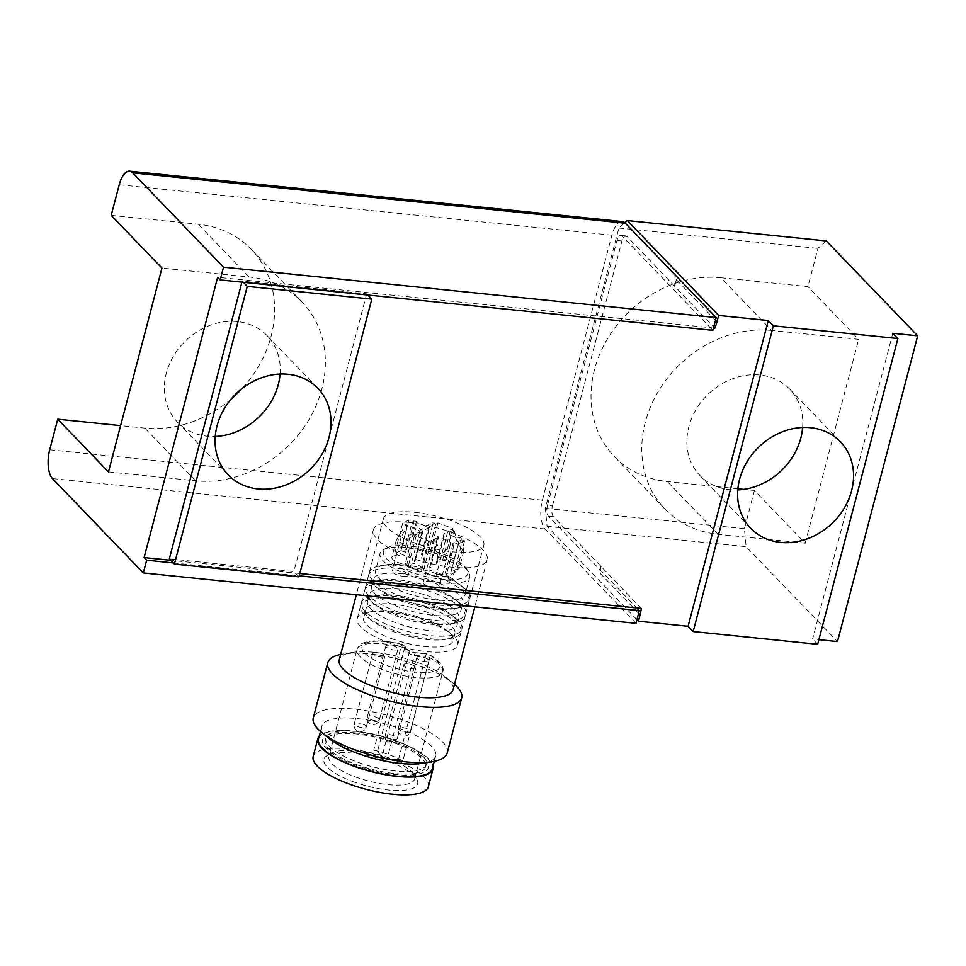 <?xml version="1.0" encoding="UTF-8"?>
<svg xmlns="http://www.w3.org/2000/svg" width="966" height="966" viewBox="0 0 966 966"><rect width="100%" height="100%" fill="white"/><g stroke="black" fill="none" stroke-linecap="round" stroke-linejoin="round"><path stroke-width="0.72" stroke-dasharray="4.83 3.62" d="M641.243 608.423L553.47 516.762A8.308 3.562 95.8 0 1 552.431 505.955L547.456 505.447L616.972 240.449A8.308 3.562 95.8 0 1 620.86 235.354A8.308 3.562 95.8 0 1 622.019 235.97L710.324 327.679L713.463 328.005M552.431 505.955L621.947 240.969A8.308 3.562 95.8 0 1 625.835 235.861A8.308 3.562 95.8 0 1 626.994 236.477L713.717 327.039M547.456 505.447A8.308 3.562 -84.2 0 0 548.495 516.255L636.787 607.964M355.102 776.797A44.303 13.657 14.7 0 0 414.631 778.994A44.303 13.657 14.7 0 0 413.436 774.104A44.303 13.657 14.7 0 0 375.243 754.531A44.303 13.657 14.7 0 0 332.352 752.828A44.303 13.657 14.7 0 0 328.911 756.511A44.303 13.657 14.7 0 0 355.102 776.797M373.757 750.087A44.303 13.657 -165.3 0 1 402.81 760.942L429.882 657.737A4.154 2.524 119 0 0 429.085 654.393A4.154 2.524 119 0 0 428.071 654.199A4.154 1.787 -84.2 0 0 427.491 653.885A4.154 1.787 -84.2 0 0 425.547 656.445L414.305 655.298A4.154 1.28 -165.3 0 1 409.053 653.33L404.476 648.572L377.404 751.765A4.154 1.28 -165.3 0 0 373.757 750.087L401.747 644.37A4.154 3.526 -43.9 0 1 403.74 645.312A4.154 3.526 -43.9 0 1 404.476 648.572A4.154 1.28 -165.3 0 0 402.303 647.341A4.154 1.28 -165.3 0 0 400.83 646.894A44.303 13.657 -165.3 0 0 356.997 649.49L328.911 756.511M712.86 330.312L710.324 327.679L217.652 277.29M715.492 320.277L676.369 279.657A41.538 35.259 -43.9 0 1 674.183 285.972M635.978 623.336L545.15 528.994A22.158 9.503 95.8 0 1 542.373 500.171L611.901 235.185A22.158 9.503 95.8 0 1 622.273 221.576M367.853 295.028L366.718 293.845L242.2 281.106L241.923 282.144M242.2 281.106L243.335 282.289M298.929 576.847L293.845 571.582L169.34 558.843M366.718 293.845L293.845 571.582M892.813 333.27L812.599 639.033L818.89 639.673M817.683 644.298L812.599 639.033M111.199 215.37L198.296 224.269A110.764 94.04 -43.9 0 1 251.341 249.361A110.764 94.04 -43.9 0 1 242.031 388.574M108.47 471.915L195.567 480.814A110.764 94.04 -43.9 0 0 308.842 419.836A110.764 94.04 -43.9 0 0 302.092 302.068A110.764 94.04 -43.9 0 0 249.035 276.976L161.95 268.077M231.224 398.982A110.764 94.04 -43.9 0 1 144.815 428.107L120.617 425.632M720.817 277.725L807.914 286.636L858.653 339.344L771.568 330.432L720.817 277.725A110.764 94.04 136.1 0 0 607.542 338.716A110.764 94.04 136.1 0 0 614.291 456.471A110.764 94.04 136.1 0 0 667.349 481.563L737.891 488.784M771.568 330.432A110.764 94.04 -43.9 0 0 658.293 391.423A110.764 94.04 -43.9 0 0 665.043 509.179A110.764 94.04 -43.9 0 0 718.088 534.27L805.185 543.182L754.434 490.474L743.699 489.376M280.092 374.035A62.307 52.901 136.1 0 0 267.184 335.685A62.307 52.901 136.1 0 0 210.129 325.276A62.307 52.901 136.1 0 0 166.309 373.178A62.307 52.901 136.1 0 0 177.418 422.118A62.307 52.901 136.1 0 0 215.249 436.463M802.625 427.491A62.307 52.901 136.1 0 0 789.717 389.129A62.307 52.901 136.1 0 0 732.663 378.72A62.307 52.901 136.1 0 0 688.843 426.622A62.307 52.901 136.1 0 0 699.952 475.562A62.307 52.901 136.1 0 0 737.783 489.919M805.185 543.182L858.653 339.344M299.81 573.49L170.728 560.292M676.369 279.657L674.703 286.033M636.944 619.677L547.082 526.337L545.343 508.333L618.88 228.048L624.845 222.748M601.166 566.305L599.5 572.681A41.538 35.259 -43.9 0 0 600.647 566.257M826.353 240.945L817.936 248.407L807.914 286.636M754.434 490.474L744.412 528.692L746.138 546.696L837.486 641.569M618.88 228.048L817.936 248.407M744.412 528.692L545.343 508.333M547.082 526.337L746.138 546.696M386.279 647.027A6.231 1.92 -165.3 0 1 385.857 646.013A6.231 1.92 -165.3 0 1 392.365 645.735A6.231 1.92 -165.3 0 1 397.907 649.176A6.231 1.92 -165.3 0 1 392.8 649.768A6.231 1.92 -165.3 0 1 386.279 647.027M408.69 522.401A58.841 18.149 14.7 0 0 373.347 529.863A58.841 18.149 14.7 0 0 425.656 562.357A58.841 18.149 14.7 0 0 487.178 559.737A58.841 18.149 14.7 0 0 408.69 522.401M453.09 689.676A58.841 18.149 14.7 0 0 445.857 677.251A58.841 18.149 14.7 0 0 374.603 652.352A58.841 18.149 14.7 0 0 351.66 652.533A58.841 18.149 14.7 0 0 339.259 659.814M454.503 684.326A69.226 21.349 14.7 0 0 453.175 683.203A69.226 21.349 14.7 0 0 369.35 653.91A69.226 21.349 14.7 0 0 342.35 654.139A69.226 21.349 14.7 0 0 340.66 654.453M447.198 753.045A69.226 21.349 14.7 0 0 354.86 709.129A69.226 21.349 14.7 0 0 313.274 717.919M423.301 763.212A58.841 18.149 14.7 0 0 435.714 755.931A58.841 18.149 14.7 0 0 357.227 718.595A58.841 18.149 14.7 0 0 321.871 726.07A58.841 18.149 14.7 0 0 329.104 738.495M318.526 738.809A58.841 18.149 -165.3 0 1 353.882 731.334A58.841 18.149 -165.3 0 1 432.37 768.67M173.264 562.924L299.194 575.808M416.841 653.052A8.308 2.56 -165.3 0 1 406.324 649.128L401.747 644.37A40.149 12.377 -165.3 0 0 363.107 651.169A40.149 12.377 -165.3 0 0 420.355 672.553A40.149 12.377 -165.3 0 0 428.071 654.199L416.841 653.052A4.154 1.787 -84.2 0 0 416.261 652.738A4.154 1.787 -84.2 0 0 414.305 655.298L387.233 758.491L398.475 759.638A4.154 1.28 -165.3 0 1 402.81 760.942M387.233 758.491A4.154 1.28 -165.3 0 1 381.981 756.523L377.404 751.765M352.542 781.47A48.457 14.949 14.7 0 0 401.458 790.478A48.457 14.949 14.7 0 0 416.346 778.524A48.457 14.949 14.7 0 0 374.567 757.115A48.457 14.949 14.7 0 0 327.655 755.255A48.457 14.949 14.7 0 0 352.542 781.47M433.082 765.966A59.542 18.354 14.7 0 0 380.109 735.983A59.542 18.354 14.7 0 0 319.239 736.104M428.361 786.686A59.542 18.354 14.7 0 0 375.424 753.818A59.542 18.354 14.7 0 0 313.177 756.463M417.252 658.595A6.231 1.92 -165.3 0 1 416.817 657.58A6.231 1.92 -165.3 0 1 420.56 656.795A6.231 1.92 -165.3 0 1 428.868 660.744A6.231 1.92 -165.3 0 1 423.772 661.336A6.231 1.92 -165.3 0 1 417.252 658.595M373.262 654.091A6.231 1.92 -165.3 0 1 372.828 653.076A6.231 1.92 -165.3 0 1 379.348 652.811A6.231 1.92 -165.3 0 1 384.891 656.24A6.231 1.92 -165.3 0 1 381.147 657.037A6.231 1.92 -165.3 0 1 373.262 654.091M404.223 665.659A6.231 1.92 -165.3 0 1 403.8 664.644A6.231 1.92 -165.3 0 1 410.309 664.367A6.231 1.92 -165.3 0 1 415.851 667.808A6.231 1.92 -165.3 0 1 410.743 668.4A6.231 1.92 -165.3 0 1 404.223 665.659M454.346 531.409L457.449 541.045L461.168 545.802L460.275 537.567L461.724 539.064L463.752 551.224L457.884 543.955L452.897 529.899L454.346 531.409A8.308 2.56 14.7 0 0 452.559 531.143A8.308 2.56 14.7 0 0 447.56 532.206A8.308 2.56 14.7 0 0 451.617 535.671A8.308 2.56 14.7 0 0 460.275 537.567M412.868 532.713L405.515 539.269L401.119 537.084L406.94 526.555L405.491 525.057L396.205 540.549L403.124 543.81L414.317 534.222L412.868 532.713A8.308 2.56 14.7 0 0 414.655 532.978A8.308 2.56 14.7 0 0 419.642 531.916A8.308 2.56 14.7 0 0 415.597 528.45A8.308 2.56 14.7 0 0 406.94 526.555M405.805 565.291A8.308 2.56 14.7 0 0 414.499 568.962A8.308 2.56 14.7 0 0 421.309 568.165A8.308 2.56 14.7 0 0 413.919 563.576A8.308 2.56 14.7 0 0 405.237 563.951A8.308 2.56 14.7 0 0 405.805 565.291M413.122 520.915L416.672 521.278A8.308 2.56 14.7 0 0 417.167 521.978A8.308 2.56 14.7 0 0 425.861 525.637A8.308 2.56 14.7 0 0 432.671 524.852A8.308 2.56 14.7 0 0 431.198 522.763L434.748 523.125L420.101 533.304L411.142 526.18L413.122 520.915A12.184 3.755 14.7 0 0 413.907 521.833L408.86 519.95L400.842 550.535L394.587 553.929L399.634 555.8L407.652 525.226A12.184 3.755 14.7 0 0 405.491 525.057M416.672 521.278L415.658 524.212L420.91 530.117L431.198 522.763M400.842 550.535L405.877 552.407L413.907 521.833M414.571 512.294A51.922 16.011 -165.3 0 1 483.833 545.235A51.922 16.011 -165.3 0 1 429.544 547.553A51.922 16.011 -165.3 0 1 383.381 518.887A51.922 16.011 -165.3 0 1 414.571 512.294M408.86 519.95L402.617 523.343L407.652 525.226M452.897 529.899A12.184 3.755 14.7 0 0 450.639 529.622L452.752 528.474L437.9 522.92L435.775 524.079A12.184 3.755 14.7 0 0 434.748 523.125M454.092 543.206L450.542 542.844A8.308 2.56 14.7 0 0 450.047 542.143A8.308 2.56 14.7 0 0 441.341 538.485A8.308 2.56 14.7 0 0 434.543 539.269A8.308 2.56 14.7 0 0 436.004 541.358L432.454 540.996L439.458 559.99L448.248 559.531L452.656 550.994L454.092 543.206A12.184 3.755 14.7 0 0 453.308 542.288L458.343 544.172L464.598 540.779L459.562 538.895A12.184 3.755 14.7 0 0 461.724 539.064M414.317 534.222A12.184 3.755 14.7 0 0 416.575 534.5L414.45 535.647L429.315 541.202L431.44 540.042A12.184 3.755 14.7 0 0 432.454 540.996M441.993 553.735A43.615 13.452 -165.3 0 1 466.602 568.889A43.615 13.452 -165.3 0 1 422.166 575.651A43.615 13.452 -165.3 0 1 386.786 547.951A43.615 13.452 -165.3 0 1 441.993 553.735M442.368 555.716A46.38 14.309 -165.3 0 1 468.534 571.836A46.38 14.309 -165.3 0 1 469.778 576.956A46.38 14.309 -165.3 0 1 421.285 579.02A46.38 14.309 -165.3 0 1 380.049 553.409A46.38 14.309 -165.3 0 1 383.647 549.569A46.38 14.309 -165.3 0 1 442.368 555.716M437.852 572.91A46.38 14.309 -165.3 0 1 459.575 584.37A46.38 14.309 -165.3 0 1 465.274 594.15A46.38 14.309 -165.3 0 1 416.769 596.215A46.38 14.309 -165.3 0 1 375.533 570.616A46.38 14.309 -165.3 0 1 385.301 564.881A46.38 14.309 -165.3 0 1 437.852 572.91M372.973 580.554A51.922 16.011 -165.3 0 1 369.41 572.15A51.922 16.011 -165.3 0 1 380.338 565.738A51.922 16.011 -165.3 0 1 400.6 565.569A51.922 16.011 -165.3 0 1 439.168 574.722A51.922 16.011 -165.3 0 1 463.487 587.545A51.922 16.011 -165.3 0 1 469.85 598.509A51.922 16.011 -165.3 0 1 427.322 603.448A51.922 16.011 -165.3 0 1 372.973 580.554M463.752 551.224L459.357 567.984A12.184 3.755 -165.3 0 0 442.621 560.208L444.734 559.048L429.87 553.506L427.757 554.653L435.775 524.079M459.357 567.984A12.184 3.755 -165.3 0 1 451.545 569.469L459.562 538.895M452.656 550.994L446.34 575.048A12.184 3.755 -165.3 0 0 445.29 572.862L450.325 574.746L456.58 571.353L451.545 569.469M446.34 575.048A12.184 3.755 -165.3 0 1 436.089 576.159A12.184 3.755 -165.3 0 1 423.41 570.628L431.44 540.042M396.205 540.549L391.81 557.297A12.184 3.755 -165.3 0 0 408.558 565.074L406.432 566.221L421.297 571.775L423.41 570.628M391.81 557.297A12.184 3.755 -165.3 0 1 399.634 555.8M405.877 552.407A12.184 3.755 -165.3 0 1 404.826 550.234A12.184 3.755 -165.3 0 1 415.078 549.123A12.184 3.755 -165.3 0 1 427.757 554.653M402.617 523.343L394.587 553.929M437.9 522.92L429.87 553.506M452.752 528.474L444.734 559.048M442.621 560.208L450.639 529.622M464.598 540.779L456.58 571.353M458.343 544.172L450.325 574.746M445.29 572.862L453.308 542.288M429.315 541.202L421.297 571.775M414.45 535.647L406.432 566.221M408.558 565.074L416.575 534.5M403.293 576.291A8.308 2.56 14.7 0 0 408.28 575.241A8.308 2.56 14.7 0 0 400.902 570.652A8.308 2.56 14.7 0 0 392.208 571.015A8.308 2.56 14.7 0 0 403.293 576.291M438.673 585.456A8.308 2.56 14.7 0 0 429.979 581.798A8.308 2.56 14.7 0 0 423.18 582.583A8.308 2.56 14.7 0 0 430.558 587.171A8.308 2.56 14.7 0 0 439.252 586.797A8.308 2.56 14.7 0 0 438.673 585.456M441.184 574.468A8.308 2.56 14.7 0 0 436.197 575.519A8.308 2.56 14.7 0 0 443.587 580.107A8.308 2.56 14.7 0 0 452.269 579.733A8.308 2.56 14.7 0 0 441.184 574.468M450.542 542.844L449.685 547.07L440.931 554.472L436.004 541.358M438.612 536.794A12.184 3.755 14.7 0 0 437.61 536.698L438.612 536.794L430.595 567.368A12.184 3.755 -165.3 0 0 429.592 567.271L430.595 567.368M429.894 567.114L437.912 536.528M429.592 567.271L437.61 536.698M444.867 533.401L444.167 533.135L436.137 563.721L444.457 532.978A12.184 3.755 14.7 0 0 444.867 533.401L436.849 563.975L436.137 563.721M428.602 527.327A12.184 3.755 14.7 0 0 429.592 527.424L428.602 527.327L420.572 557.901A12.184 3.755 -165.3 0 0 421.574 558.01L429.592 527.424M421.574 558.01L429.302 527.593M421.273 558.167L420.572 557.901M429.834 603.484A46.38 14.309 -165.3 0 1 451.557 614.944A46.38 14.309 -165.3 0 1 457.244 624.736A46.38 14.309 -165.3 0 1 394.937 622.43A46.38 14.309 -165.3 0 1 367.515 601.19A46.38 14.309 -165.3 0 1 377.283 595.454A46.38 14.309 -165.3 0 1 429.834 603.484M364.955 611.128A51.922 16.011 -165.3 0 1 361.393 602.724A51.922 16.011 -165.3 0 1 372.321 596.312A51.922 16.011 -165.3 0 1 431.138 605.308A51.922 16.011 -165.3 0 1 455.457 618.119A51.922 16.011 -165.3 0 1 461.833 629.083A51.922 16.011 -165.3 0 1 419.304 634.022A51.922 16.011 -165.3 0 1 364.955 611.128M396.603 616.067A46.38 14.309 14.7 0 0 449.154 624.096A46.38 14.309 14.7 0 0 458.922 618.361A46.38 14.309 14.7 0 0 417.686 592.75A46.38 14.309 14.7 0 0 369.193 594.815A46.38 14.309 14.7 0 0 374.88 604.607A46.38 14.309 14.7 0 0 396.603 616.067M461.482 608.423A51.922 16.011 14.7 0 0 434.362 593.039A51.922 16.011 14.7 0 0 364.605 590.467A51.922 16.011 14.7 0 0 370.968 601.432A51.922 16.011 14.7 0 0 395.287 614.243A51.922 16.011 14.7 0 0 454.117 623.239A51.922 16.011 14.7 0 0 465.044 616.827A51.922 16.011 14.7 0 0 461.482 608.423M433.843 588.197A46.38 14.309 -165.3 0 1 455.566 599.657A46.38 14.309 -165.3 0 1 461.253 609.437A46.38 14.309 -165.3 0 1 398.946 607.143A46.38 14.309 -165.3 0 1 371.524 585.903A46.38 14.309 -165.3 0 1 381.292 580.168A46.38 14.309 -165.3 0 1 433.843 588.197M368.964 595.841A51.922 16.011 -165.3 0 1 365.402 587.437A51.922 16.011 -165.3 0 1 376.329 581.025A51.922 16.011 -165.3 0 1 435.159 590.021A51.922 16.011 -165.3 0 1 459.478 602.832A51.922 16.011 -165.3 0 1 465.841 613.796A51.922 16.011 -165.3 0 1 423.313 618.735A51.922 16.011 -165.3 0 1 368.964 595.841M400.612 600.767A46.38 14.309 14.7 0 0 453.163 608.809A46.38 14.309 14.7 0 0 462.931 603.074A46.38 14.309 14.7 0 0 421.695 577.463A46.38 14.309 14.7 0 0 373.202 579.528A46.38 14.309 14.7 0 0 378.889 589.32A46.38 14.309 14.7 0 0 400.612 600.767M465.491 593.124A51.922 16.011 14.7 0 0 438.371 577.753A51.922 16.011 14.7 0 0 368.614 575.181A51.922 16.011 14.7 0 0 374.989 586.145A51.922 16.011 14.7 0 0 399.308 598.956A51.922 16.011 14.7 0 0 458.125 607.952A51.922 16.011 14.7 0 0 469.053 601.528A51.922 16.011 14.7 0 0 465.491 593.124M357.094 731.419A51.922 16.011 14.7 0 0 329.925 733.701A51.922 16.011 14.7 0 0 325.892 738.012A51.922 16.011 14.7 0 0 356.587 761.788A51.922 16.011 14.7 0 0 426.344 764.36A51.922 16.011 14.7 0 0 424.943 758.636A51.922 16.011 14.7 0 0 357.094 731.419M355.403 732.916A54.688 16.869 14.7 0 0 326.798 735.319A54.688 16.869 14.7 0 0 371.173 770.047A54.688 16.869 14.7 0 0 426.887 761.582A54.688 16.869 14.7 0 0 355.403 732.916M355.911 764.335A51.922 16.011 14.7 0 0 425.668 766.907A51.922 16.011 14.7 0 0 379.517 738.253A51.922 16.011 14.7 0 0 325.228 740.56A51.922 16.011 14.7 0 0 355.911 764.335M457.473 623.71A51.922 16.011 14.7 0 0 403.124 600.816A51.922 16.011 14.7 0 0 360.596 605.754A51.922 16.011 14.7 0 0 366.959 616.719A51.922 16.011 14.7 0 0 391.278 629.53A51.922 16.011 14.7 0 0 450.108 638.526A51.922 16.011 14.7 0 0 461.036 632.114A51.922 16.011 14.7 0 0 457.473 623.71M360.777 627.055A51.922 16.011 -165.3 0 1 357.215 618.651A51.922 16.011 -165.3 0 1 368.155 612.227A51.922 16.011 -165.3 0 1 451.267 634.034A51.922 16.011 -165.3 0 1 454.092 636.594A51.922 16.011 -165.3 0 1 457.655 644.998A51.922 16.011 -165.3 0 1 415.126 649.949A51.922 16.011 -165.3 0 1 360.777 627.055M392.594 631.353A46.38 14.309 14.7 0 0 445.145 639.383A46.38 14.309 14.7 0 0 454.914 633.648A46.38 14.309 14.7 0 0 413.677 608.049A46.38 14.309 14.7 0 0 365.172 610.114A46.38 14.309 14.7 0 0 370.872 619.894A46.38 14.309 14.7 0 0 392.594 631.353M390.759 638.357A46.38 14.309 14.7 0 0 453.066 640.651A46.38 14.309 14.7 0 0 449.878 633.153A46.38 14.309 14.7 0 0 447.367 630.858A46.38 14.309 14.7 0 0 373.118 611.381A46.38 14.309 14.7 0 0 363.337 617.117A46.38 14.309 14.7 0 0 390.759 638.357M422.758 531.143A12.184 3.755 14.7 0 0 422.347 530.72L423.048 530.986L414.728 561.717A12.184 3.755 -165.3 0 0 414.329 561.294L414.728 561.717M423.048 530.986L415.03 561.56M414.329 561.294L422.347 530.72M621.947 240.969L616.972 240.449M626.994 236.477L622.019 235.97M553.47 516.762L548.495 516.255M398.475 759.638L425.547 656.445A4.154 1.28 14.7 0 1 428.626 657.17A4.154 1.28 14.7 0 1 429.882 657.737A44.303 13.657 -165.3 0 1 442.706 671.974A44.303 13.657 -165.3 0 1 383.176 669.776A44.303 13.657 -165.3 0 1 356.997 649.49C358.362 646.049 360.439 643.911 363.204 643.054C367.297 640.784 380.23 639.154 401.723 644.153A4.154 4.154 0 0 1 403.74 645.312L408.316 650.07A4.154 3.526 -43.9 0 1 409.053 653.33L381.981 756.523M249.035 276.976L198.296 224.269M195.567 480.814L144.815 428.107M718.088 534.27L667.349 481.563M638.611 613.301L599.5 572.681M378.926 718.873A6.231 1.92 14.7 0 0 372.405 716.132A6.231 1.92 14.7 0 0 367.309 716.724A6.231 1.92 14.7 0 0 367.732 717.726A6.231 1.92 14.7 0 0 374.253 720.479A6.231 1.92 14.7 0 0 379.36 719.887A6.231 1.92 14.7 0 0 378.926 718.873M611.901 235.185L119.229 184.784M545.15 528.994L52.478 478.593M542.373 500.171L49.701 449.782M406.324 649.128A4.154 3.526 -43.9 0 1 408.316 650.07L408.316 650.07C406.843 649.72 414.064 652.968 416.261 652.738L427.491 653.885A4.154 4.154 0 0 1 429.085 654.393C440.194 661.167 444.734 667.023 442.706 671.974L414.631 778.994M358.024 723.003A6.231 1.92 14.7 0 0 354.28 723.788A6.231 1.92 14.7 0 0 362.588 727.748A6.231 1.92 14.7 0 0 366.331 726.951A6.231 1.92 14.7 0 0 358.024 723.003M406.577 732.24A6.231 1.92 14.7 0 0 410.321 731.455A6.231 1.92 14.7 0 0 402.013 727.495A6.231 1.92 14.7 0 0 398.27 728.292A6.231 1.92 14.7 0 0 406.577 732.24M385.675 736.37A6.231 1.92 14.7 0 0 392.196 739.111A6.231 1.92 14.7 0 0 397.304 738.519A6.231 1.92 14.7 0 0 396.869 737.505A6.231 1.92 14.7 0 0 390.349 734.764A6.231 1.92 14.7 0 0 385.241 735.355A6.231 1.92 14.7 0 0 385.675 736.37M620.86 235.354L625.835 235.861M302.092 302.068L251.341 249.361M177.418 422.118L228.157 474.825M267.184 335.685L317.935 388.392M665.043 509.179L614.291 456.471M699.952 475.562L750.691 528.269M789.717 389.129L840.468 441.836M385.857 646.013L367.309 716.724A6.231 6.231 0 0 0 371.753 724.331A6.231 6.231 0 0 0 379.36 719.887L397.907 649.176M373.347 529.863L356.333 594.73M487.178 559.737L474.825 606.853M351.66 652.533L342.35 654.139M445.857 677.251L453.175 683.203M321.871 726.07L320.47 731.431M435.714 755.931L434.302 761.293M332.352 752.828L327.655 755.255M413.436 774.104L416.346 778.524M372.828 653.076L354.28 723.788A6.231 6.231 0 0 0 358.724 731.395A6.231 6.231 0 0 0 366.331 726.951L384.891 656.24M416.817 657.58L398.27 728.292A6.231 6.231 0 0 0 402.713 735.899A6.231 6.231 0 0 0 410.321 731.455L428.868 660.744M403.8 664.644L385.241 735.355A6.231 6.231 0 0 0 389.696 742.963A6.231 6.231 0 0 0 397.304 738.519L415.851 667.808M415.658 524.212L405.237 563.951M432.671 524.852L421.309 568.165M386.786 547.951L383.647 549.569M466.602 568.889L468.534 571.836M380.049 553.409L375.533 570.616M469.778 576.956L465.274 594.15M469.85 598.509L483.833 545.235M369.41 572.15L383.381 518.887M385.301 564.881L380.338 565.738M459.575 584.37L463.487 587.545M411.142 526.18L404.826 550.234M447.56 532.206L436.197 575.519M461.168 545.802L452.269 579.733M434.543 539.269L423.18 582.583M449.673 547.07L439.252 586.797M401.119 537.084L392.208 571.015M419.642 531.916L408.28 575.241M377.283 595.454L372.321 596.312M451.557 614.944L455.457 618.119M369.193 594.815L367.515 601.19M458.922 618.361L457.244 624.736M449.154 624.096L454.117 623.239M374.88 604.607L370.968 601.432M364.605 590.467L361.393 602.724M465.044 616.827L461.833 629.083M381.292 580.168L376.329 581.025M455.566 599.657L459.478 602.832M373.202 579.528L371.524 585.903M462.931 603.074L461.253 609.437M453.163 608.809L458.125 607.952M378.889 589.32L374.989 586.145M368.614 575.181L365.402 587.437M469.053 601.528L465.841 613.796M329.925 733.701L326.798 735.319M424.943 758.636L426.887 761.582M325.892 738.012L325.228 740.56M426.344 764.36L425.668 766.907M360.596 605.754L357.215 618.651M461.036 632.114L457.655 644.998M445.145 639.383L450.108 638.526M370.872 619.894L366.959 616.719M365.172 610.114L363.337 617.117M454.914 633.648L453.066 640.651M373.118 611.381L368.155 612.227M447.367 630.858L451.267 634.034"/><path stroke-width="1.45" d="M713.463 328.005L714.78 328.138L713.717 327.039M120.617 425.632L57.731 419.208L49.701 449.782A22.158 9.503 -84.2 0 0 52.478 478.593L143.306 572.935L635.978 623.336L639.323 610.597L636.787 607.964L641.243 608.423A41.538 35.259 -43.9 0 1 640.096 614.847L638.611 613.301M716.192 317.572L223.52 267.184L132.692 172.842A22.158 9.503 -84.2 0 0 129.601 171.187L622.273 221.576A22.158 9.503 95.8 0 1 625.364 223.231L716.192 317.572L712.86 330.312L220.188 279.923L217.652 277.29L144.115 557.563L146.651 560.195L173.264 562.924M768.296 320.531L688.082 626.294L693.165 631.559L773.38 325.808L768.296 320.531L718.644 315.447L716.965 321.823A41.538 35.259 -43.9 0 1 714.78 328.138M223.52 267.184L220.188 279.923M241.923 282.144L169.34 558.843L174.411 564.108L247.272 286.383L243.335 282.289M367.853 295.028L371.789 299.11L298.929 576.847L174.411 564.108M818.89 639.673L837.486 641.569L917.7 335.818L826.353 240.945L627.296 220.574L718.644 315.447M693.165 631.559L817.683 644.298L897.897 338.535L892.813 333.27L917.7 335.818M371.789 299.11L247.272 286.383M57.731 419.208L108.47 471.915L161.95 268.077L111.199 215.37L119.229 184.784A22.158 9.503 -84.2 0 1 129.601 171.187M743.699 489.376L737.891 488.784M215.249 436.463A62.307 52.901 136.1 0 0 278.28 384.625A62.307 52.901 136.1 0 0 280.092 374.035M242.031 388.574A110.764 94.04 -43.9 0 1 231.224 398.982M217.06 425.885A62.307 52.901 -43.9 0 1 260.88 377.984A62.307 52.901 -43.9 0 1 317.935 388.392A62.307 52.901 -43.9 0 1 309.736 469.718A62.307 52.901 -43.9 0 1 228.157 474.825A62.307 52.901 -43.9 0 1 217.06 425.885M737.783 489.919A62.307 52.901 136.1 0 0 800.814 438.081A62.307 52.901 136.1 0 0 802.625 427.491M739.594 479.329A62.307 52.901 -43.9 0 1 783.414 431.428A62.307 52.901 -43.9 0 1 840.468 441.836A62.307 52.901 -43.9 0 1 832.269 523.161A62.307 52.901 -43.9 0 1 750.691 528.269A62.307 52.901 -43.9 0 1 739.594 479.329M636.787 607.964L299.81 573.49M170.728 560.292L144.115 557.563M688.082 626.294L638.429 621.21L640.096 614.847M624.845 222.748L627.296 220.574M638.429 621.21L636.944 619.677M143.306 572.935L146.651 560.195M773.38 325.808L897.897 338.535M356.333 594.73L339.259 659.814A58.841 18.149 14.7 0 0 391.568 692.296A58.841 18.149 14.7 0 0 453.09 689.676L474.825 606.853M340.66 654.453A69.226 21.349 14.7 0 0 327.764 662.7A69.226 21.349 14.7 0 0 389.31 700.918A69.226 21.349 14.7 0 0 461.688 697.838A69.226 21.349 14.7 0 0 454.503 684.326M327.764 662.7L313.274 717.919A69.226 21.349 14.7 0 0 321.787 732.542A69.226 21.349 14.7 0 0 432.611 761.606A69.226 21.349 14.7 0 0 447.198 753.045L461.688 697.838M321.787 732.542L329.104 738.495A58.841 18.149 14.7 0 0 423.301 763.212L432.611 761.606M434.302 761.293L432.37 768.67A58.841 18.149 -165.3 0 1 384.166 774.273A58.841 18.149 -165.3 0 1 322.572 748.324A58.841 18.149 -165.3 0 1 318.526 738.809L320.47 731.431M299.194 575.808L639.323 610.597M319.239 736.104A59.542 18.354 14.7 0 0 317.862 738.628A59.542 18.354 14.7 0 0 353.049 765.893A59.542 18.354 14.7 0 0 433.034 768.839A59.542 18.354 14.7 0 0 433.082 765.966M317.862 738.628L313.177 756.463A59.542 18.354 14.7 0 0 348.376 783.728A59.542 18.354 14.7 0 0 428.361 786.686L433.034 768.839M716.965 321.823L715.492 320.277M625.364 223.231L132.692 172.842"/></g></svg>
